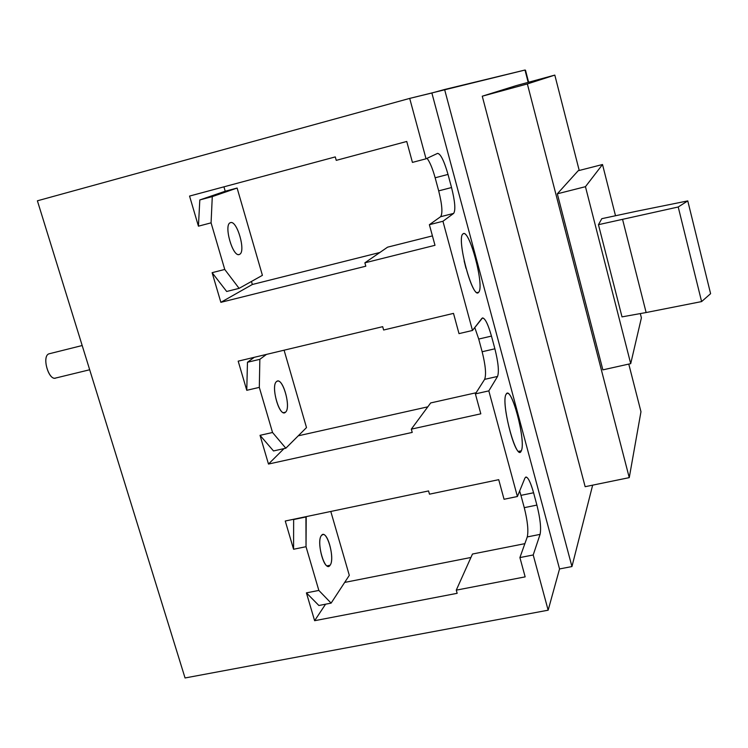 <?xml version="1.0" encoding="UTF-8"?>
<svg xmlns="http://www.w3.org/2000/svg" width="748" height="748" viewBox="0 0 748 748"><rect width="100%" height="100%" fill="white"/><g stroke="black" fill="none" stroke-linecap="round" stroke-linejoin="round"><path stroke-width="1.12" d="M465.967 268.317L464.134 260.846L465.967 268.317M89.685 369.764L55.511 378.077C48.489 380.508 41.795 356.6 48.742 353.888L82.187 345.529M48.742 353.888C41.364 356.871 49.34 382.256 56.231 377.805M710.6 293.674L687.767 200.903L636.464 211.273L687.767 200.903L710.6 293.674L701.605 301.584L710.6 293.674M646.132 312.533L701.605 301.584L678.221 206.99L687.767 200.903L678.221 206.99L598.456 224.681L601.794 218.678L636.464 211.273L601.794 218.678L598.456 224.681L678.221 206.99L701.605 301.584L646.132 312.533L622.598 219.51L646.132 312.533L622.009 316.871L646.132 312.533M622.009 316.871L598.456 224.681L622.009 316.871M602.514 164.513L615.51 215.751L602.514 164.513L578.176 170.74L602.514 164.513L585.45 186.682L602.514 164.513M640.316 313.58L641.401 317.853L630.714 363.65L585.45 186.682L557.325 193.807L578.176 170.74L557.325 193.807L585.45 186.682L630.714 363.65L602.869 369.867L557.325 193.807L602.869 369.867L630.714 363.65L641.401 317.853L640.316 313.58M640.971 411.727L629.255 477.635L527.359 83.935L554.81 75.099L579.223 170.479L554.81 75.099L527.359 83.935L629.255 477.635L640.971 411.727L628.778 364.08L640.971 411.727M585.151 486.696L629.255 477.635L585.151 486.696L482.264 96.202L527.359 83.935L482.264 96.202L516.298 85.59L554.81 75.099L516.298 85.59L482.264 96.202L585.151 486.696M444.602 89.498L524.993 70.032L528.182 82.355L524.993 70.032L409.698 98.399L37.4 200.801L185.055 677.969L548.153 610.19L559.541 568.947L571.949 566.554L444.602 89.498L571.949 566.554L592.659 485.153L571.949 566.554L559.541 568.947L431.867 92.995L444.602 89.498M525.489 70.181L528.602 82.243L525.489 70.181M431.867 92.995L559.541 568.947L548.153 610.19L533.212 554.969L540.075 534.381C541.309 528.303 540.243 518.542 536.896 505.087L533.586 492.764C529.911 480.076 527.022 475.186 524.918 478.094L517.401 496.513L488.827 390.877L497.551 376.44C499.197 371.747 498.308 362.537 494.886 348.802L491.464 336.086C487.64 322.856 484.452 316.946 481.908 318.349L472.484 330.466L442.938 221.268L453.643 213.404C455.738 210.179 455.036 201.567 451.54 187.542L448.015 174.424C444.031 160.614 440.525 153.611 437.496 153.415L426.042 158.8L409.698 98.399L431.867 92.995M462.984 233.918C456.009 237.929 473.026 301.005 478.664 292.234C484.9 286.69 469.024 227.457 462.984 233.918L463.489 233.647C470.09 230.693 484.648 287.036 478.664 292.234L477.944 292.702C471.399 296.18 456.411 237.397 462.984 233.918M521.3 450.792C526.368 441.329 510.968 383.874 506.106 394.28C500.375 402.452 516.849 463.517 521.3 450.792L518.514 451.39L521.3 450.792L520.112 452.026C514.1 455.158 500.973 401.068 506.106 394.28L507.125 393.364C513.147 390.671 525.909 442.423 521.3 450.792M37.4 200.801L409.698 98.399L426.042 158.8L412.438 162.4L406.744 141.466L336.245 160.362L335.282 156.912L189.562 196.07L198.435 226.177L211.076 222.848L224.746 269.458L212.123 272.674L220.856 302.332L365.809 266.204L364.865 262.829L434.99 245.307L429.38 224.699L442.938 221.268L472.484 330.466L459.001 333.627L453.503 313.384L383.631 330.008L382.696 326.67L238.182 361.153L246.765 390.306L259.313 387.38L272.543 432.503L260.024 435.327L268.485 464.05L412.223 432.419L411.316 429.146L480.814 413.812L475.391 393.887L488.827 390.877L517.401 496.513L504.049 499.271L498.72 479.674L429.474 494.176L428.567 490.94L285.259 521.019L293.581 549.256L306.026 546.704L318.844 590.424L306.418 592.874L314.618 620.709L457.159 593.314L456.271 590.144L525.152 576.867L519.907 557.578L533.212 554.969L548.153 610.19L185.055 677.969L37.4 200.801M412.438 162.4L426.042 158.8L437.655 153.349C440.703 153.966 444.153 160.988 448.015 174.424L435.149 177.781C432.578 168.534 429.876 162.045 427.061 158.324C429.876 162.045 432.578 168.534 435.149 177.781L448.015 174.424L451.54 187.542L438.683 190.871L435.149 177.781L438.683 190.871L451.54 187.542C455.036 201.567 455.738 210.179 453.643 213.404L440.609 216.714C442.816 213.47 442.18 204.858 438.683 190.871C442.18 204.858 442.816 213.47 440.609 216.714L453.643 213.404L442.938 221.268L429.38 224.699L440.609 216.714L429.38 224.699L434.99 245.307L364.865 262.829L365.809 266.204L220.856 302.332L212.123 272.674L224.746 269.458L211.076 222.848L198.435 226.177L189.562 196.07L335.282 156.912L336.245 160.362L406.744 141.466L412.438 162.4M459.001 333.627L472.484 330.466L482.535 317.9C485.162 318.302 488.135 324.361 491.464 336.086L478.72 339.059L474.774 327.521L478.72 339.059L491.464 336.086L494.886 348.802L482.142 351.747L478.72 339.059L482.142 351.747L494.886 348.802C498.308 362.537 499.197 371.747 497.551 376.44L484.629 379.358C486.387 374.645 485.564 365.445 482.142 351.747C485.564 365.445 486.387 374.645 484.629 379.358L497.551 376.44L488.827 390.877L475.391 393.887L484.629 379.358L475.391 393.887L480.814 413.812L411.316 429.146L412.223 432.419L268.485 464.05L260.024 435.327L272.543 432.503L259.313 387.38L246.765 390.306L238.182 361.153L382.696 326.67L383.631 330.008L453.503 313.384L459.001 333.627M504.049 499.271L517.401 496.513L524.918 478.094L525.909 477.009C528.144 477.271 530.697 482.525 533.586 492.764L520.935 495.363L519.654 490.997L520.935 495.363L533.586 492.764L536.896 505.087L524.264 507.668L520.935 495.363L524.264 507.668L536.896 505.087C540.243 518.542 541.309 528.303 540.075 534.381L527.265 536.933C528.612 530.846 527.611 521.085 524.264 507.668C527.611 521.085 528.612 530.846 527.265 536.933L540.075 534.381L533.212 554.969L519.907 557.578L527.265 536.933L519.907 557.578L525.152 576.867L456.271 590.144L457.159 593.314L314.618 620.709L306.418 592.874L318.844 590.424L306.026 546.704L293.581 549.256L285.259 521.019L428.567 490.94L429.474 494.176L498.72 479.674L504.049 499.271M477.093 292.608L478.664 292.234L477.093 292.608M223.933 186.832L225.213 191.236L199.81 199.94L198.435 226.177L199.81 199.94L212.282 196.602L211.076 222.848L212.282 196.602L237.116 188.047L262.408 275.339L239.108 288.363L224.746 269.458L239.108 288.363L226.681 291.477L212.123 272.674L226.681 291.477L239.108 288.363L262.408 275.339L237.116 188.047L225.213 191.236L223.933 186.832M239.538 254.357C246.298 251.889 236.836 219.295 230.319 222.726C223.259 224.737 233.114 258.462 239.538 254.357L239.164 254.488C232.563 257.134 223.484 224.596 230.319 222.726L230.571 222.642C237.181 220.155 246.157 251.973 239.538 254.357M252.338 284.492L220.856 302.332L252.338 284.492L379.862 252.487L252.338 284.492L251.459 281.454L252.338 284.492M387.586 247.167L364.865 262.829L387.586 247.167L432.428 235.891L387.586 247.167M247.466 362.266L246.765 390.306L247.466 362.266L259.846 359.321L259.313 387.38L259.846 359.321L266.475 354.402L259.846 359.321L247.466 362.266L254.264 357.31L247.466 362.266M306.502 427.585L285.829 448.211L272.543 432.503L285.829 448.211L273.506 450.951L260.024 435.327L273.506 450.951L285.829 448.211L306.502 427.585L284.09 350.195L306.502 427.585M285.512 412.195C291.542 407.585 282.361 375.973 276.582 381.536C270.28 385.762 279.827 418.431 285.512 412.195L283.492 412.653L285.512 412.195L284.567 412.709C278.462 415.046 270.813 385.22 276.582 381.536L277.415 381.115C283.511 378.899 291.094 408.043 285.512 412.195M284.006 448.613L268.485 464.05L284.006 448.613M298.256 435.813L427.791 406.837L298.256 435.813M430.68 402.938L411.316 429.146L430.68 402.938L476.111 392.747L430.68 402.938M293.646 519.542L293.581 549.256L293.646 519.542L305.932 516.962L306.026 546.704L306.213 516.616L293.646 519.542M349.307 575.352L331.112 603.122L318.844 590.424L331.112 603.122L318.882 605.497L306.418 592.874L318.882 605.497L331.112 603.122L349.307 575.352L330.794 511.464L349.307 575.352M330.092 565.236C335.422 558.616 326.511 527.948 321.434 535.503C315.852 541.795 325.1 573.473 330.092 565.236L326.998 565.862L330.092 565.236L328.681 566.273C323.099 568.321 316.6 540.701 321.434 535.503L322.753 534.586C328.307 532.641 334.758 559.607 330.092 565.236M325.567 604.197L314.618 620.709L325.567 604.197M344.669 582.421L470.922 557.475L344.669 582.421M472.474 554.034L456.271 590.144L472.474 554.034L524.872 543.656L472.474 554.034M237.116 188.047L212.282 196.602L199.81 199.94L225.213 191.236L237.116 188.047"/></g></svg>
